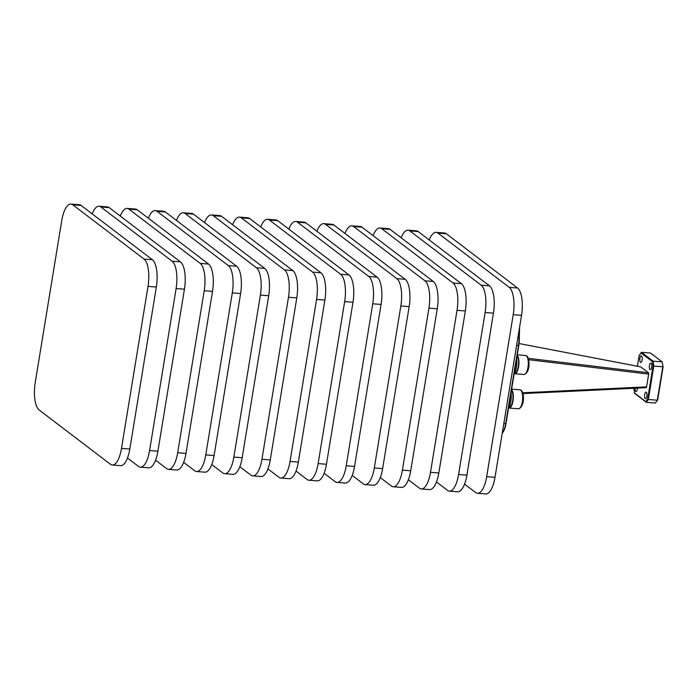 <?xml version="1.0" encoding="UTF-8"?>
<svg xmlns="http://www.w3.org/2000/svg" width="698" height="698" viewBox="0 0 698 698"><rect width="100%" height="100%" fill="white"/><g stroke="black" fill="none" stroke-linecap="round" stroke-linejoin="round"><path stroke-width="1.05" d="M646.348 387.547L646.584 386.867L522.723 392.791M528.656 359.697L648.669 374.128L648.686 373.29L648.468 372.776L528.281 358.318M518.527 333.661A14.562 5.287 94.4 0 1 518.666 334.517A14.562 5.287 94.4 0 1 518.474 345.527L505.666 423.721A14.562 5.287 94.4 0 1 502.612 432.568A14.562 5.287 94.4 0 1 502.255 433.039M511.032 392.93A11.203 4.066 -85.6 0 1 510.849 401.202A11.203 4.066 -85.6 0 1 508.58 407.885A9.519 3.455 -85.6 0 0 509.069 408.051A9.519 3.455 -85.6 0 0 512.995 400.984A9.519 3.455 -85.6 0 0 511.573 389.615M511.433 390.487A8.62 3.132 94.4 0 1 512.69 400.757A8.62 3.132 94.4 0 1 509.139 407.152A8.62 3.132 94.4 0 1 509.025 407.143L509.139 407.152M514.19 373.613A9.519 3.455 -85.6 0 0 514.688 373.744A9.519 3.455 -85.6 0 0 518.605 366.686A9.519 3.455 -85.6 0 0 517.192 355.317M517.044 356.181A8.62 3.132 94.4 0 1 518.309 366.459A8.62 3.132 94.4 0 1 514.758 372.854A8.62 3.132 94.4 0 1 514.635 372.837M514.199 373.578A11.203 4.066 -85.6 0 0 516.468 366.904A11.203 4.066 -85.6 0 0 516.642 358.632M650.021 369.547A3.298 1.195 94.4 0 1 649.384 365.9A3.298 1.195 94.4 0 1 650.798 363.082A3.298 1.195 94.4 0 1 651.068 363.187A3.298 1.195 94.4 0 1 651.705 366.843A3.298 1.195 94.4 0 1 650.292 369.661A3.298 1.195 94.4 0 1 650.021 369.547M637.457 388.105A3.298 1.195 94.4 0 1 636 391.482A3.298 1.195 94.4 0 1 635.73 391.377A3.298 1.195 94.4 0 1 635.049 388.219M640.494 362.297A3.298 1.195 94.4 0 1 639.857 358.641A3.298 1.195 94.4 0 1 641.27 355.823A3.298 1.195 94.4 0 1 641.532 355.936A3.298 1.195 94.4 0 1 642.169 359.583A3.298 1.195 94.4 0 1 640.764 362.402A3.298 1.195 94.4 0 1 640.494 362.297M645.257 398.628A3.298 1.195 94.4 0 1 644.62 394.981A3.298 1.195 94.4 0 1 646.034 392.154A3.298 1.195 94.4 0 1 646.304 392.267A3.298 1.195 94.4 0 1 646.941 395.914A3.298 1.195 94.4 0 1 645.528 398.741A3.298 1.195 94.4 0 1 645.257 398.628M429.27 239.99A22.397 8.14 94.4 0 1 436.154 232.355L444.478 233.001A22.397 8.14 94.4 0 1 446.284 233.734L517.567 287.995A22.397 8.14 94.4 0 1 521.537 315.313L495.004 477.319A22.397 8.14 94.4 0 1 485.773 493.94L477.449 493.294A22.397 8.14 94.4 0 1 475.643 492.561L464.563 484.124M401.176 237.817A22.397 8.14 94.4 0 1 408.06 230.183A22.397 8.14 94.4 0 1 409.866 230.916L481.149 285.177A22.397 8.14 94.4 0 1 485.119 312.486L458.586 474.492A22.397 8.14 94.4 0 1 449.355 491.113A22.397 8.14 94.4 0 1 447.549 490.38L436.477 481.952M449.355 491.113L457.679 491.758A22.397 8.14 -85.6 0 0 466.91 475.137L493.442 313.132A22.397 8.14 -85.6 0 0 489.473 285.822L418.189 231.561A22.397 8.14 -85.6 0 0 416.383 230.829L408.06 230.183M436.154 232.355A22.397 8.14 94.4 0 1 437.96 233.088L509.243 287.358A22.397 8.14 94.4 0 1 513.213 314.667L486.68 476.673A22.397 8.14 94.4 0 1 477.449 493.294M92.171 213.876A22.397 8.14 94.4 0 1 99.055 206.242A22.397 8.14 94.4 0 1 100.861 206.974L172.144 261.235A22.397 8.14 94.4 0 1 176.114 288.553L149.581 450.55A22.397 8.14 94.4 0 1 140.35 467.171A22.397 8.14 94.4 0 1 138.544 466.439L127.472 458.01M140.35 467.171L148.674 467.817A22.397 8.14 -85.6 0 0 157.905 451.196L184.438 289.19A22.397 8.14 -85.6 0 0 180.468 261.881L109.185 207.62A22.397 8.14 -85.6 0 0 107.379 206.887L99.055 206.242M421.26 488.94L429.584 489.586A22.397 8.14 -85.6 0 0 438.824 472.965L465.348 310.959A22.397 8.14 -85.6 0 0 461.387 283.65L390.103 229.38A22.397 8.14 -85.6 0 0 388.297 228.647L379.974 228.002A22.397 8.14 94.4 0 1 381.78 228.735L453.063 283.004A22.397 8.14 94.4 0 1 457.024 310.313L430.5 472.319A22.397 8.14 94.4 0 1 421.26 488.94A22.397 8.14 94.4 0 1 419.454 488.207L408.382 479.77M120.265 216.048A22.397 8.14 94.4 0 1 127.149 208.414A22.397 8.14 94.4 0 1 128.956 209.147L200.239 263.416A22.397 8.14 94.4 0 1 204.209 290.726L177.676 452.732A22.397 8.14 94.4 0 1 168.445 469.353A22.397 8.14 94.4 0 1 166.639 468.62L155.558 460.183M168.445 469.353L176.769 469.998A22.397 8.14 -85.6 0 0 186 453.377L212.524 291.371A22.397 8.14 -85.6 0 0 208.562 264.062L137.279 209.793A22.397 8.14 -85.6 0 0 135.473 209.06L127.149 208.414M148.351 218.23A22.397 8.14 94.4 0 1 155.244 210.595A22.397 8.14 94.4 0 1 157.05 211.328L228.333 265.589A22.397 8.14 94.4 0 1 232.294 292.898L205.77 454.904A22.397 8.14 94.4 0 1 196.531 471.525A22.397 8.14 94.4 0 1 194.725 470.792L183.653 462.364M196.531 471.525L204.854 472.171A22.397 8.14 -85.6 0 0 214.094 455.55L240.618 293.544A22.397 8.14 -85.6 0 0 236.657 266.235L165.374 211.974A22.397 8.14 -85.6 0 0 163.568 211.241L155.244 210.595M176.446 220.402A22.397 8.14 94.4 0 1 183.33 212.768A22.397 8.14 94.4 0 1 185.136 213.501L256.419 267.77A22.397 8.14 94.4 0 1 260.389 295.079L233.856 457.085A22.397 8.14 94.4 0 1 224.625 473.706A22.397 8.14 94.4 0 1 222.819 472.974L211.738 464.536M224.625 473.706L232.949 474.352A22.397 8.14 -85.6 0 0 242.18 457.731L268.713 295.725A22.397 8.14 -85.6 0 0 264.743 268.407L193.459 214.146A22.397 8.14 -85.6 0 0 191.653 213.413L183.33 212.768M204.54 222.575A22.397 8.14 94.4 0 1 211.424 214.949A22.397 8.14 94.4 0 1 213.23 215.682L284.514 269.943A22.397 8.14 94.4 0 1 288.475 297.252L261.951 459.258A22.397 8.14 94.4 0 1 252.72 475.879A22.397 8.14 94.4 0 1 250.905 475.146L239.833 466.718M252.72 475.879L261.043 476.525A22.397 8.14 -85.6 0 0 270.274 459.903L296.798 297.898A22.397 8.14 -85.6 0 0 292.837 270.588L221.554 216.328A22.397 8.14 -85.6 0 0 219.748 215.595L211.424 214.949M232.626 224.756A22.397 8.14 94.4 0 1 239.519 217.122A22.397 8.14 94.4 0 1 241.325 217.855L312.608 272.115A22.397 8.14 94.4 0 1 316.569 299.433L290.045 461.43A22.397 8.14 94.4 0 1 280.805 478.06A22.397 8.14 94.4 0 1 278.999 477.327L267.927 468.89M280.805 478.06L289.129 478.706A22.397 8.14 -85.6 0 0 298.36 462.076L324.893 300.079A22.397 8.14 -85.6 0 0 320.923 272.761L249.648 218.5A22.397 8.14 -85.6 0 0 247.842 217.767L239.519 217.122M260.72 226.929A22.397 8.14 94.4 0 1 267.604 219.294A22.397 8.14 94.4 0 1 269.411 220.036L340.694 274.297A22.397 8.14 94.4 0 1 344.664 301.606L318.131 463.612A22.397 8.14 94.4 0 1 308.9 480.233A22.397 8.14 94.4 0 1 307.094 479.5L296.013 471.071M308.9 480.233L317.224 480.878A22.397 8.14 -85.6 0 0 326.455 464.257L352.987 302.251A22.397 8.14 -85.6 0 0 349.017 274.942L277.734 220.673A22.397 8.14 -85.6 0 0 275.928 219.94L267.604 219.294M288.815 229.11A22.397 8.14 94.4 0 1 295.699 221.475A22.397 8.14 94.4 0 1 297.505 222.208L368.788 276.469A22.397 8.14 94.4 0 1 372.749 303.787L346.225 465.784A22.397 8.14 94.4 0 1 336.986 482.405A22.397 8.14 94.4 0 1 335.18 481.672L324.108 473.244M336.986 482.405L345.309 483.051A22.397 8.14 -85.6 0 0 354.549 466.43L381.073 304.433A22.397 8.14 -85.6 0 0 377.112 277.115L305.829 222.854A22.397 8.14 -85.6 0 0 304.023 222.121L295.699 221.475M316.901 231.282A22.397 8.14 94.4 0 1 323.785 223.648A22.397 8.14 94.4 0 1 325.6 224.381L396.874 278.65A22.397 8.14 94.4 0 1 400.844 305.96L374.311 467.965A22.397 8.14 94.4 0 1 365.08 484.587A22.397 8.14 94.4 0 1 363.274 483.854L352.202 475.425M365.08 484.587L373.404 485.232A22.397 8.14 -85.6 0 0 382.635 468.611L409.168 306.605A22.397 8.14 -85.6 0 0 405.198 279.296L333.923 225.026A22.397 8.14 -85.6 0 0 332.108 224.294L323.785 223.648M344.995 233.464A22.397 8.14 94.4 0 1 351.879 225.829A22.397 8.14 94.4 0 1 353.685 226.562L424.969 280.823A22.397 8.14 94.4 0 1 428.938 308.141L402.406 470.138A22.397 8.14 94.4 0 1 393.175 486.759A22.397 8.14 94.4 0 1 391.369 486.026L380.288 477.598M393.175 486.759L401.498 487.405A22.397 8.14 -85.6 0 0 410.729 470.784L437.262 308.778A22.397 8.14 -85.6 0 0 433.292 281.469L362.009 227.208A22.397 8.14 -85.6 0 0 360.203 226.475L351.879 225.829M112.256 464.999L120.579 465.645A22.397 8.14 -85.6 0 0 129.819 449.023L156.343 287.018A22.397 8.14 -85.6 0 0 152.382 259.708L81.099 205.439A22.397 8.14 -85.6 0 0 79.293 204.706L70.969 204.06A22.397 8.14 94.4 0 1 72.775 204.793L144.058 259.063A22.397 8.14 94.4 0 1 148.02 286.372L121.496 448.378A22.397 8.14 94.4 0 1 112.256 464.999A22.397 8.14 94.4 0 1 110.45 464.266L39.167 410.005A22.397 8.14 94.4 0 1 35.205 382.687L61.729 220.681A22.397 8.14 94.4 0 1 70.969 204.06M373.09 235.636A22.397 8.14 94.4 0 1 379.974 228.002M502.246 433.109L502.298 433.048A13.995 5.087 -85.6 0 0 506.006 423.616L518.806 345.423A13.995 5.087 -85.6 0 0 518.64 332.955M653.058 366.066L647.648 399.082L648.337 399.5L653.817 366.031L653.11 361.171L641.479 352.324L650.466 353.022L662.097 361.869L653.11 361.171L652.412 361.616L653.058 366.066L662.803 366.72L657.315 400.19L648.337 399.5L646.374 402.318L655.352 403.016L657.691 399.858L655.352 403.016M647.648 399.082L645.851 401.673L646.374 402.318L634.744 393.471L633.775 388.28M645.851 401.673L634.386 392.939M637.379 366.241L639.141 355.483L641.479 352.324M640.947 352.891L652.412 361.616M662.097 361.869L663.1 366.851L662.097 361.869M640.685 366.869L519.068 343.538L640.764 366.904L648.468 372.776M648.669 374.128L646.584 386.867M657.691 399.858L663.1 366.851M516.607 345.388L518.806 345.423M503.808 423.581L506.006 423.616M518.431 408.775C524.739 407.091 524.416 392.642 521.17 390.287L519.905 389.789A9.519 3.455 94.4 0 1 520.673 390.103A9.519 3.455 94.4 0 1 522.357 401.708A9.519 3.455 94.4 0 1 518.431 408.775L509.069 408.051M524.05 374.477C530.358 372.793 530.035 358.344 526.789 355.989L525.515 355.491A9.519 3.455 94.4 0 1 526.283 355.797A9.519 3.455 94.4 0 1 527.976 367.41A9.519 3.455 94.4 0 1 524.05 374.477L514.688 373.744M519.103 335.59A9.519 3.455 94.4 0 1 519.103 335.625A9.519 3.455 94.4 0 0 519.303 328.915M466.91 475.137L458.586 474.492M493.442 313.132L485.119 312.486M495.004 477.319L486.68 476.673M521.537 315.313L513.213 314.667M157.905 451.196L149.581 450.55M184.438 289.19L176.114 288.553M186 453.377L177.676 452.732M212.524 291.371L204.209 290.726M214.094 455.55L205.77 454.904M240.618 293.544L232.294 292.898M242.18 457.731L233.856 457.085M268.713 295.725L260.389 295.079M270.274 459.903L261.951 459.258M296.798 297.898L288.475 297.252M298.36 462.076L290.045 461.43M324.893 300.079L316.569 299.433M326.455 464.257L318.131 463.612M352.987 302.251L344.664 301.606M354.549 466.43L346.225 465.784M381.073 304.433L372.749 303.787M382.635 468.611L374.311 467.965M409.168 306.605L400.844 305.96M410.729 470.784L402.406 470.138M437.262 308.778L428.938 308.141M438.824 472.965L430.5 472.319M465.348 310.959L457.024 310.313M156.343 287.018L148.02 286.372M129.819 449.023L121.496 448.378M489.473 285.822L481.149 285.177M418.189 231.561L409.866 230.916M517.567 287.995L509.243 287.358M446.284 233.734L437.96 233.088M109.185 207.62L100.861 206.974M180.468 261.881L172.144 261.235M137.279 209.793L128.956 209.147M165.374 211.974L157.05 211.328M193.459 214.146L185.136 213.501M221.554 216.328L213.23 215.682M249.648 218.5L241.325 217.855M277.734 220.673L269.411 220.036M305.829 222.854L297.505 222.208M333.923 225.026L325.6 224.381M362.009 227.208L353.685 226.562M390.103 229.38L381.78 228.735M81.099 205.439L72.775 204.793M208.562 264.062L200.239 263.416M236.657 266.235L228.333 265.589M264.743 268.407L256.419 267.77M292.837 270.588L284.514 269.943M320.923 272.761L312.608 272.115M349.017 274.942L340.694 274.297M377.112 277.115L368.788 276.469M405.198 279.296L396.874 278.65M433.292 281.469L424.969 280.823M461.387 283.65L453.063 283.004M152.382 259.708L144.058 259.063M519.6 327.092L519.277 337.954M525.515 355.491L517.262 354.846M519.905 389.789L511.651 389.152M522.95 393.585L646.147 387.695"/></g></svg>
